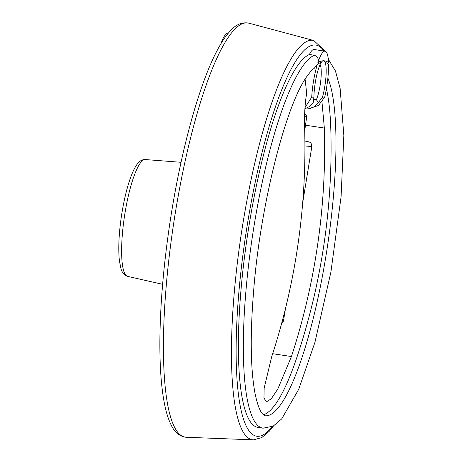 <?xml version="1.0" encoding="UTF-8"?>
<svg xmlns="http://www.w3.org/2000/svg" width="463" height="463" viewBox="0 0 463 463"><rect width="100%" height="100%" fill="white"/><g stroke="black" fill="none" stroke-linecap="round" stroke-linejoin="round"><path stroke-width="0.69" d="M304.671 113.389L306.772 116.196A24.186 0.776 -171.8 0 1 306.784 116.219A24.186 0.776 -171.8 0 1 304.59 116.23M321.999 102.184L324.349 128.048A657.859 643.246 -90.4 0 1 291.424 356.539L277.812 388.989L271.277 398.799L266.375 401.878L263.968 397.995L264.165 388.04L271.706 356.678A657.859 643.246 89.6 0 0 304.631 128.187C304.266 114.54 304.955 102.908 306.697 93.306L305.088 79.254M263.285 414.779A176.374 36.536 98.6 0 0 296.829 357.494A659.538 659.538 0 0 0 330.889 132.019A176.374 36.536 98.6 0 0 326.409 88.699M304.972 107.676L311.715 97.184A33.596 6.957 -81.4 0 1 317.369 64.247L314.261 68.287C312.438 69.543 310.279 71.863 307.779 75.243C286.371 102.757 260.414 204.357 253.712 289.948C250.049 334.408 250.483 368.855 255.009 393.284C257.15 403.632 259.564 410.415 262.243 413.621L264.911 415.733A176.374 36.536 98.6 0 0 322.566 275.335A176.374 36.536 98.6 0 0 327.868 78.097M304.92 108.481A15.117 14.781 89.6 0 0 313.15 102.803L313.937 97.166A24.145 5 -81.4 0 1 321.172 62.528L322.555 60.879A24.145 5 -81.4 0 1 324.326 60.867L325.24 62.499A181.947 37.688 98.6 0 1 328.556 64.166A33.596 6.957 -81.4 0 1 324.719 97.091L318.492 105.477L308.179 108.903L306.448 108.921A15.117 14.781 -90.4 0 0 318.243 102.769L316.408 99.649L313.729 99.244M304.897 108.846A15.117 14.781 -90.4 0 0 306.448 108.921M325.24 62.499A24.145 5 -81.4 0 1 322.497 97.103L324.719 97.091M322.497 97.103L318.243 102.769M320.06 64.641A20.117 4.167 -81.4 0 1 320.83 80.087A20.117 4.167 -81.4 0 1 316.408 99.649M322.532 60.896L322.555 60.879A183.4 37.989 -81.4 0 0 317.89 62.598C318.955 59.148 317.78 56.7 314.365 55.242L309.411 54.495A188.973 39.147 98.6 0 0 245.882 246.565A188.973 39.147 98.6 0 0 258.076 427.442L263.03 428.194L273.164 426.163L281.701 418.911L298.762 389.209L314.944 342.307L330.912 272.041L341.086 196.734L343.841 135.48L340.126 88.398L335.455 71.001L328.273 59.137M309.411 54.495A33.596 6.957 -81.4 0 1 314.064 49.506L325.072 51.173A33.596 6.957 -81.4 0 1 328.51 62.522A183.4 37.989 -81.4 0 0 324.326 60.867M321.172 62.528A181.947 37.688 98.6 0 0 317.369 64.247M311.715 97.184L313.937 97.166M317.89 62.598A33.596 6.957 -81.4 0 1 325.072 51.173M228.473 32.948L227.518 33.151A36.953 7.657 98.6 0 0 220.828 43.921M302.686 202.794L311.883 146.285A33.527 1.076 -171.8 0 1 304.92 145.943M281.516 323.863L283.431 321.137A30.303 0.972 -171.8 0 1 282.222 321.235M304.885 140.914A29.748 0.955 -171.8 0 1 304.891 141.857M124.217 218.067A59.073 12.235 98.6 0 0 127.591 276.353C124.402 275.427 122.203 272.892 120.999 268.754L119.431 261.045C118.169 249.54 118.765 235.025 121.225 217.506C123.505 202.024 126.619 188.73 130.566 177.618C132.493 172.265 134.519 168.034 136.643 164.932C139.114 161.234 141.979 159.44 145.232 159.55A59.073 12.235 98.6 0 0 124.217 218.067M172.635 230.366A209.461 43.389 98.6 0 0 186.265 437.263C179.355 436.47 174.129 431.996 170.598 423.836C168.167 418.65 166.165 412.134 164.579 404.292C160.974 386.217 159.434 362.598 159.972 333.424C160.626 301.367 163.607 266.786 168.914 229.694C179.407 155.99 198.749 84.249 217.784 49.309C221.771 41.855 225.765 35.9 229.775 31.461C235.592 24.632 241.935 21.865 248.81 23.15A209.461 43.389 98.6 0 0 172.635 230.366M325.263 51.214L313.792 40.53A201.978 41.838 98.6 0 0 240.338 240.343A201.978 41.838 98.6 0 0 253.475 439.85L186.265 437.263M323.932 50.999A197.805 40.975 98.6 0 0 244.834 240.887A197.805 40.975 98.6 0 0 272.279 426.62M314.365 55.242A188.973 39.147 98.6 0 0 250.842 247.311A188.973 39.147 98.6 0 0 263.03 428.194M324.349 128.048L305.487 125.201M291.424 356.539L272.666 353.703M283.431 321.137L285.492 308.485M311.883 146.285L311.113 143.31L310.551 142.726L309.446 142.06L304.885 140.902M304.7 130.682L306.784 116.219M127.591 276.353L162.623 284.305M145.232 159.55L181.05 162.299M313.792 40.53L248.81 23.15M253.475 439.85L261.763 437.599L269.333 431.198L273.494 425.977M328.823 59.698L328.088 57.609"/></g></svg>
